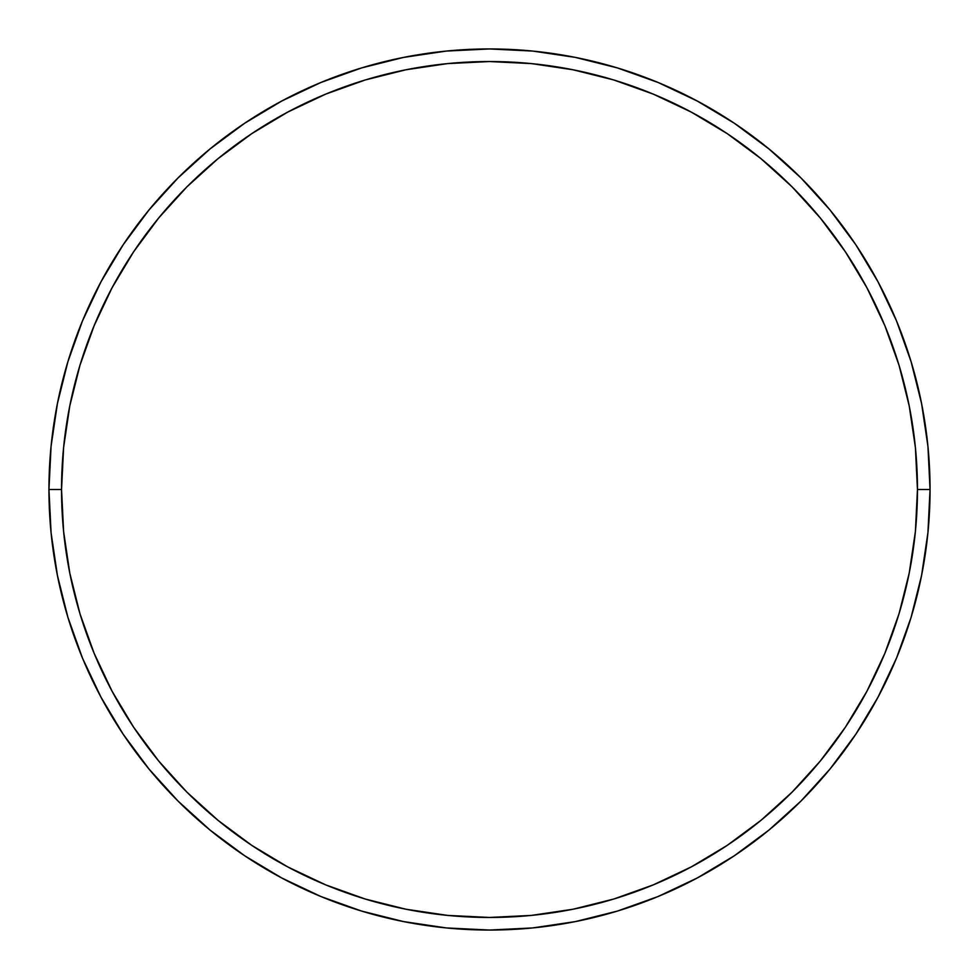 <?xml version="1.0" encoding="UTF-8"?>
<svg xmlns="http://www.w3.org/2000/svg" width="979" height="979" viewBox="0 0 979 979"><rect width="100%" height="100%" fill="white"/><g stroke="black" fill="none" stroke-linecap="round" stroke-linejoin="round"><path stroke-width="1.47" d="M48.95 489.5L61.542 489.5A427.958 427.958 0 0 1 489.5 61.542A427.958 427.958 0 0 1 917.458 489.5L930.05 489.5A440.55 440.55 0 0 0 489.5 48.95A440.55 440.55 0 0 0 48.95 489.5A440.55 440.55 0 0 1 489.5 48.95A440.55 440.55 0 0 1 930.05 489.5A440.55 440.55 0 0 1 489.5 930.05A440.55 440.55 0 0 1 48.95 489.5L51.067 446.314L57.418 403.556L67.918 361.618L82.481 320.904L100.972 281.83L123.195 244.738L148.955 210.02L177.982 177.982L210.02 148.955L244.738 123.195L281.83 100.972L320.904 82.481L361.618 67.918L403.556 57.418L446.314 51.067L489.5 48.95L532.686 51.067L575.444 57.418L617.382 67.918L658.096 82.481L697.17 100.972L734.262 123.195L768.98 148.955L801.018 177.982L830.045 210.02L855.805 244.738L878.028 281.83L896.519 320.904L911.082 361.618L921.582 403.556L927.933 446.314L930.05 489.5L927.933 532.686L921.582 575.444L911.082 617.382L896.519 658.096L878.028 697.17L855.805 734.262L830.045 768.98L801.018 801.018L768.98 830.045L734.262 855.805L697.17 878.028L658.096 896.519L617.382 911.082L575.444 921.582L532.686 927.933L489.5 930.05L446.314 927.933L403.556 921.582L361.618 911.082L320.904 896.519L281.83 878.028L244.738 855.805L210.02 830.045L177.982 801.018L148.955 768.98L123.195 734.262L100.972 697.17L82.481 658.096L67.918 617.382L57.418 575.444L51.067 532.686L48.95 489.5A440.55 440.55 0 0 0 489.5 930.05A440.55 440.55 0 0 0 930.05 489.5L917.458 489.5L915.402 447.55L909.234 406.004L899.04 365.265L884.881 325.726L866.929 287.765L845.342 251.738L820.316 217.999L792.121 186.879L761.001 158.684L727.262 133.658L691.235 112.071L653.274 94.119L613.735 79.96L572.996 69.766L531.45 63.598L489.5 61.542L447.55 63.598L406.004 69.766L365.265 79.96L325.726 94.119L287.765 112.071L251.738 133.658L217.999 158.684L186.879 186.879L158.684 217.999L133.658 251.738L112.071 287.765L94.119 325.726L79.96 365.265L69.766 406.004L63.598 447.55L61.542 489.5L63.598 531.45L69.766 572.996L79.96 613.735L94.119 653.274L112.071 691.235L133.658 727.262L158.684 761.001L186.879 792.121L217.999 820.316L251.738 845.342L287.765 866.929L325.726 884.881L365.265 899.04L406.004 909.234L447.55 915.402L489.5 917.458L531.45 915.402L572.996 909.234L613.735 899.04L653.274 884.881L691.235 866.929L727.262 845.342L761.001 820.316L792.121 792.121L820.316 761.001L845.342 727.262L866.929 691.235L884.881 653.274L899.04 613.735L909.234 572.996L915.402 531.45L917.458 489.5A427.958 427.958 0 0 1 489.5 917.458A427.958 427.958 0 0 1 61.542 489.5L48.95 489.5"/></g></svg>
